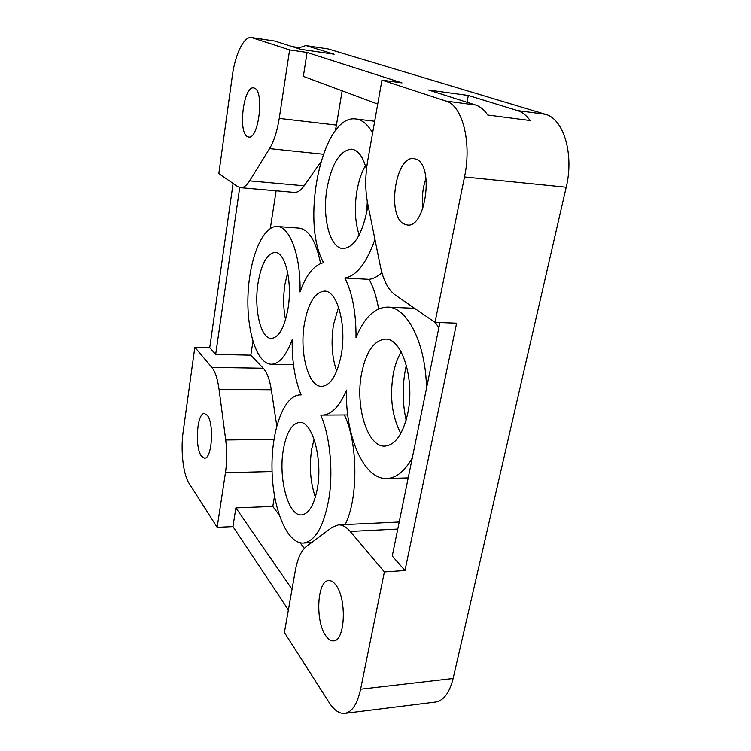 <?xml version="1.0" encoding="UTF-8"?>
<svg xmlns="http://www.w3.org/2000/svg" width="751" height="751" viewBox="0 0 751 751"><rect width="100%" height="100%" fill="white"/><g stroke="black" fill="none" stroke-linecap="round" stroke-linejoin="round"><path stroke-width="1.13" d="M211.81 367.389L194.838 347.272L183.16 431.816C180.475 450.347 183.169 474.491 189.139 483.475L217.161 527.324L225.45 472.708C227.009 461.978 227.093 451.069 225.713 439.992L219.067 389.347C217.602 378.88 215.19 371.557 211.81 367.389L263.244 368.243C266.98 372.346 269.675 379.518 271.318 389.769L276.772 425.892M201.409 456.064L204.488 458.148C211.979 459.293 214.354 423.329 207.276 415.331L204.45 413.538C196.997 412.59 194.556 447.286 201.409 456.064M329.21 702.626C334.157 710.268 339.349 713.844 344.784 713.375C352.041 712.117 357.316 704.062 360.602 689.193L384.39 571.933L350.219 531.436C346.333 526.911 342.381 524.733 338.372 524.893L332.261 527.23L306.342 546.512C301.179 550.643 297.509 558.669 295.321 570.6L284.394 632.502L329.21 702.626M325.962 636.022C328.365 639.448 330.872 641.072 333.482 640.885C345.3 641.382 346.99 598.087 335.65 584.804C333.406 581.884 331.107 580.495 328.76 580.636C317.063 580.279 315.007 621.49 325.962 636.022M464.503 176.936C471.966 142.39 462.372 105.309 445.963 101.066L381.949 80.132L367.68 160.921C365.117 175.987 365.108 190.106 367.643 203.268L380.475 266.736C383.329 280.433 388.258 289.867 395.27 295.021L435.007 322.376L464.503 176.936L566.207 187.215L453.116 678.472C449.511 692.816 443.653 700.674 435.533 702.025L344.784 713.375M416.195 159.203C434.425 165.22 425.488 228.642 407.211 224.962L403.944 223.948C386.577 215.969 395.477 155.391 413.876 158.583L416.195 159.203M279.231 118.386L289.614 49.932L251.519 37.55C243.887 36.104 235.138 54.354 232.284 76.133L218.823 173.594L237.757 186.633L240.527 187.675C243.559 187.9 246.581 185.619 249.604 180.841L269.543 148.604C273.955 141.291 277.185 131.218 279.231 118.386L336.429 125.079L335.321 130.805M254.467 88.13C264.54 91.162 258.644 139.695 248.656 137.029L247.473 136.644C237.785 132.523 243.577 85.642 253.631 87.895L254.467 88.13M384.39 571.933L404.977 570.535L456.617 323.183L435.007 322.376M439.926 322.555L392.257 556.022L404.977 570.535M292.026 589.263L235.889 507.883L232.96 526.601L288.375 609.943M233.092 183.422L209.745 347.638L215.678 354.406L239.719 187.543M381.949 80.132L401.982 82.901L307.075 52.467L303.338 76.395L377.725 104.051M304.296 548.371L300.09 542.776M279.109 514.867L272.791 506.465L235.889 507.883M215.678 354.406L250.825 355.176L252.937 341.452M270.322 228.435L276.105 190.801M320.649 162.085L304.164 185.797C300.86 190.444 297.546 192.641 294.214 192.397L240.527 187.675M342.146 90.824L336.429 125.079M274.519 496.139L272.791 506.465M250.825 355.176L263.244 368.243M426.493 388.342C425.901 343.235 407.004 306.793 387.582 307.121C374.655 307.478 364.132 317.664 356.012 337.687C356.162 312.96 352.444 293.078 344.85 278.03L369.135 279.344C373.397 278.781 377.659 276.556 381.902 272.669M320.583 263.535C316.096 241.259 308.924 229.449 299.086 228.097L277.269 226.492C262.728 225.497 249.473 258.26 248.037 294.317C246.366 330.365 256.701 363.906 271.195 364.235C279.109 364.094 286.103 355.899 292.177 339.668C291.886 361.269 294.871 379.696 301.142 394.951L300.278 394.913C283.869 394.904 271.205 430.398 272.012 469.15C272.538 507.892 286.666 543.846 303.348 543.057C315.702 541.086 324.357 525.456 329.332 496.167C333.237 468.38 329.558 434.951 320.733 415.031L322.282 415.115C331.435 414.862 339.499 406.526 346.474 390.107C345.141 435.42 363.493 479.664 386.737 478.518C396.162 478.152 404.676 471.309 412.271 458.007M271.195 364.235L293.463 364.639M345.169 524.573C358.452 498.411 357.955 442.761 344.399 415.068M347.722 414.956L322.282 415.115M438.856 327.811L435.308 322.386M414.608 308.332L387.582 307.121M369.135 279.344C373.397 287.154 376.561 297.002 378.626 308.896M344.85 278.03C356.584 275.889 366.619 263 374.937 239.344M372.618 132.946C367.802 124.431 362.245 119.775 355.946 118.977C322.301 113.645 300.053 221.611 323.568 262.672C314.002 264.981 306.155 274.744 300.024 291.979C300.944 256.185 289.961 226.549 277.269 226.492M258.072 282.817C261.451 263.507 267.121 253.369 275.091 252.402C285.333 251.951 292.618 282.385 287.962 308.905C284.376 327.821 278.818 337.659 271.299 338.419C260.616 338.729 253.8 308.595 258.072 282.817M283.409 449.239C286.525 432.379 291.923 423.442 299.593 422.438C312.275 420.795 323.071 459.481 317.241 489.117C313.946 505.423 308.699 514.022 301.498 514.933C288.102 516.312 278.095 477.843 283.409 449.239M361.635 373.191C366.131 351.618 374.036 340.259 385.357 339.133C401.851 337.95 415.172 379.574 407.746 413.425C402.949 434.209 395.298 445.108 384.822 446.113C367.277 447.174 354.97 405.84 361.635 373.191M304.465 323.305C308.342 302.869 315.007 292.139 324.46 291.116C337.293 290.412 346.943 325.587 341.161 355.317C337.021 375.2 330.534 385.563 321.681 386.408C308.192 386.972 299.208 352.106 304.465 323.305M367.924 204.629L366.986 210.853C361.729 235.232 353.721 247.792 342.963 248.525C329.717 248.224 321.926 216.804 327.079 188.041C331.951 163.164 340.147 150.2 351.684 149.158C358.265 150.144 363.193 156.912 366.469 169.454M285.568 319.644C283.268 308.511 283.071 296.692 284.967 284.178L287.661 272.491M467.019 102.267L468.314 95.461L517.495 110.575L545.395 114.283C563.56 118.686 574.28 154.302 566.207 187.215M545.395 114.283L328.168 48.956L305.77 45.576L328.168 48.956M366.807 211.857L367.286 201.352M406.131 420.147C402.461 403.409 402.236 386.502 405.446 369.436L406.357 365.23M217.161 527.324L232.96 526.601M194.838 347.272L209.745 347.638M289.614 49.932L307.075 52.467M468.314 95.461L428.586 90.026L475.646 105.018C480.199 106.482 484.235 109.824 487.756 115.034L530.14 120.517C526.46 115.363 522.245 112.059 517.495 110.575M306.699 45.783L334.129 54.213L300.794 49.35L274.782 41.061L251.519 37.55M422.982 208.121C421.621 197.964 422.635 187.994 426.033 178.212M299.32 48.871L299.499 47.679L292.186 46.6M299.499 47.679L305.77 45.576M365.39 165.558C361.522 172.561 358.715 180.963 356.969 190.763C354.265 207.436 355.007 222.183 359.185 235.007M314.087 439.241L311.768 448.798C309.093 466.061 310.285 482.189 315.364 497.2M401.175 351.937C397.626 357.87 395.007 365.108 393.327 373.669C389.516 396.725 392.013 416.655 400.818 433.44M338.57 307.197L333.575 324.329C330.834 341.611 331.886 357.223 336.701 371.182M360.602 689.193L453.116 678.472M397.767 529.051L350.219 531.436M272.069 471.562L225.45 472.708M225.713 439.992L273.955 439.419M271.318 389.769L219.067 389.347M249.604 180.841L304.164 185.797M323.212 154.218L269.543 148.604M445.963 101.066L475.646 105.018M252.364 37.747L274.782 41.061M399.203 522.02L338.372 524.893M374.693 121.24L355.946 118.977M301.123 394.913L300.278 394.913M311.59 542.607L303.348 543.057M408.206 477.908L386.737 478.518"/></g></svg>
